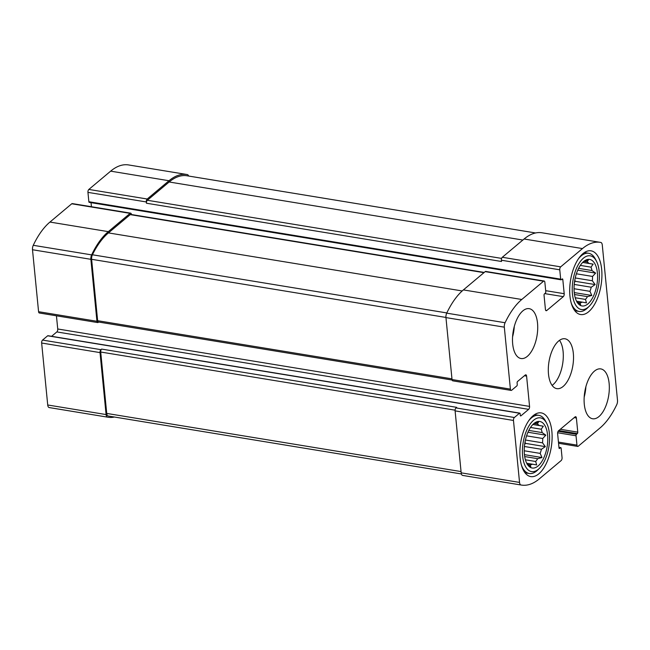 <?xml version="1.0" encoding="UTF-8"?>
<svg xmlns="http://www.w3.org/2000/svg" width="650" height="650" viewBox="0 0 650 650"><rect width="100%" height="100%" fill="white"/><g stroke="black" fill="none" stroke-linecap="round" stroke-linejoin="round"><path stroke-width="0.97" d="M576.542 301.186L582.246 302.128A21.052 10.075 99.3 0 1 580.044 302.859L580.637 304.817L576.964 302.25M577.233 302.396L580.044 302.859M584.001 261.259A21.052 10.075 99.3 0 0 583.976 261.259L588.323 260.106L587.088 261.869L583.879 261.341M582.733 262.389L588.9 263.396A21.052 10.075 99.3 0 0 587.088 261.869M580.32 265.403L591.012 267.158A21.052 10.075 99.3 0 1 591.955 270.538L595.628 273.106L592.532 276.437L576.387 273.788M578.614 268.344L591.955 270.538M575.242 277.956L592.345 280.759A21.052 10.075 99.3 0 0 592.532 276.437M574.226 284.432L591.24 287.227A21.052 10.075 99.3 0 1 589.972 291.338L591.784 295.466L587.47 296.627L574.494 294.499M574.039 288.722L589.972 291.338M575.209 297.741L585.471 299.423A21.052 10.075 99.3 0 0 587.47 296.627M574.226 292.402A23.579 11.286 99.3 0 0 578.687 304.192A23.579 11.286 99.3 0 0 596.952 284.505A23.579 11.286 99.3 0 0 585.934 260.016A23.579 11.286 99.3 0 0 574.226 292.402M585.471 299.423L586.479 302.884L582.246 302.128M592.345 280.759L595.14 284.57L591.24 287.227M588.9 263.396L593.133 264.152L591.012 267.158M526.736 463.255L532.439 464.189A21.052 10.075 99.3 0 1 530.238 464.921L530.831 466.887L527.15 464.311M527.426 464.457L530.238 464.921M534.194 423.321A21.052 10.075 99.3 0 0 534.17 423.329L538.509 422.167L537.274 423.93L534.064 423.41M532.927 424.45L539.094 425.457A21.052 10.075 99.3 0 0 537.274 423.93M530.514 427.464L541.206 429.219A21.052 10.075 99.3 0 1 542.149 432.599L545.821 435.175L542.726 438.498L526.581 435.849M528.808 430.414L542.149 432.599M525.436 440.017L542.539 442.829A21.052 10.075 99.3 0 0 542.726 438.498M524.412 446.493L541.426 449.288A21.052 10.075 99.3 0 1 540.166 453.399L541.978 457.535L537.664 458.689L524.688 456.56M524.233 450.783L540.166 453.399M525.403 459.802L535.665 461.484A21.052 10.075 99.3 0 0 537.664 458.689M524.42 454.464A23.579 11.286 99.3 0 0 528.872 466.253A23.579 11.286 99.3 0 0 547.146 446.574A23.579 11.286 99.3 0 0 536.12 422.086A23.579 11.286 99.3 0 0 524.42 454.464M535.665 461.484L536.673 464.945L532.439 464.189M542.539 442.829L545.326 446.639L541.426 449.288M539.094 425.457L543.327 426.213L541.206 429.219M563.29 296.644A2.242 1.073 -80.7 0 0 564.2 293.702L562.811 279.549A1.121 0.536 -80.7 0 0 562.445 278.907A1.121 0.536 -80.7 0 0 562.161 279.004L561.332 279.703A1.121 0.536 -80.7 0 1 561.056 279.801A1.121 0.536 -80.7 0 1 560.682 279.151L559.764 269.807A2.242 1.073 -80.7 0 1 560.674 266.858L582.473 248.576A71.581 34.263 -80.7 0 1 600.381 242.361A71.581 34.263 -80.7 0 1 600.827 242.442A4.493 2.153 -80.7 0 1 602.282 245.018L617.5 400.262A4.493 2.153 -80.7 0 1 616.736 404.698A71.581 34.263 -80.7 0 1 600.056 427.936L578.256 446.217A2.242 1.073 -80.7 0 1 577.696 446.412A2.242 1.073 -80.7 0 1 576.956 445.128L576.038 435.776A1.121 0.536 -80.7 0 1 576.493 434.306L577.322 433.607A1.121 0.536 -80.7 0 0 577.769 432.136L576.387 417.991A2.242 1.073 -80.7 0 0 575.648 416.699A2.242 1.073 -80.7 0 0 575.079 416.894L558.529 430.779A2.242 1.073 -80.7 0 0 557.619 433.729L559.008 447.874A1.121 0.536 -80.7 0 0 559.382 448.516A1.121 0.536 -80.7 0 0 559.658 448.419L560.487 447.728A1.121 0.536 -80.7 0 1 560.771 447.631A1.121 0.536 -80.7 0 1 561.137 448.273L562.055 457.624A2.242 1.073 -80.7 0 1 561.153 460.566L539.354 478.847A71.581 34.263 -80.7 0 1 521.446 485.062A71.581 34.263 -80.7 0 1 520.991 484.989A4.493 2.153 -80.7 0 1 519.545 482.414L513.467 420.452A2.242 1.073 -80.7 0 1 514.369 417.503L519.48 413.221A1.121 0.536 -80.7 0 1 519.756 413.124A1.121 0.536 -80.7 0 1 520.13 413.774L520.276 415.285A1.121 0.536 -80.7 0 0 520.65 415.935A1.121 0.536 -80.7 0 0 520.926 415.838L528.653 409.354A2.242 1.073 -80.7 0 0 529.563 406.404L526.589 376.09A2.242 1.073 -80.7 0 0 525.85 374.806A2.242 1.073 -80.7 0 0 525.281 375.001L517.562 381.477A1.121 0.536 -80.7 0 0 517.108 382.947L517.254 384.467A1.121 0.536 -80.7 0 1 516.799 385.938L511.696 390.219A2.242 1.073 -80.7 0 1 511.136 390.414L452.766 380.835A2.242 1.073 -80.7 0 1 452.026 379.543L445.949 317.59A4.493 2.153 -80.7 0 1 446.712 313.154A71.581 34.263 -80.7 0 1 463.393 289.908L485.192 271.627A2.242 1.073 -80.7 0 1 485.753 271.432L544.123 281.011A2.242 1.073 -80.7 0 1 544.863 282.303L545.781 291.647A1.121 0.536 -80.7 0 1 545.326 293.118L544.497 293.816A1.121 0.536 -80.7 0 0 544.05 295.287L545.431 309.433A2.242 1.073 -80.7 0 0 546.179 310.724A2.242 1.073 -80.7 0 0 546.739 310.529L563.29 296.644L544.749 293.605M511.136 390.414A2.242 1.073 -80.7 0 1 510.396 389.123L504.319 327.161A4.493 2.153 -80.7 0 1 505.082 322.733A71.581 34.263 -80.7 0 1 521.763 299.488L543.562 281.206A2.242 1.073 -80.7 0 1 544.123 281.011M559.764 269.807L501.394 260.227A2.242 1.073 -80.7 0 1 502.304 257.278L524.103 238.997A71.581 34.263 -80.7 0 1 542.011 232.781L600.381 242.361M521.446 485.062L463.076 475.491A71.581 34.263 -80.7 0 1 462.621 475.41A4.493 2.153 -80.7 0 1 461.175 472.834L455.098 410.873A2.242 1.073 -80.7 0 1 455.999 407.924L456.69 407.347L101.611 349.082L100.921 349.659L42.551 340.08L47.653 335.798A1.121 0.536 -80.7 0 1 47.938 335.701L519.756 413.124M98.654 322.034L98.248 322.376A2.242 1.073 -80.7 0 1 97.687 322.571A2.242 1.073 -80.7 0 1 96.947 321.279L38.578 311.699L32.5 249.738A4.493 2.153 -80.7 0 1 33.264 245.302A71.581 34.263 -80.7 0 1 49.944 222.064L71.744 203.783A2.242 1.073 -80.7 0 1 72.304 203.588L130.674 213.168A2.242 1.073 -80.7 0 1 131.414 214.451L131.422 214.533M97.687 322.571L39.317 312.991A2.242 1.073 -80.7 0 1 38.578 311.699M130.674 213.168A2.242 1.073 -80.7 0 0 130.114 213.363L108.314 231.644A71.581 34.263 -80.7 0 0 91.634 254.881A4.493 2.153 -80.7 0 0 90.87 259.317L96.947 321.279M91.439 206.724L91.041 202.67M89.513 202.272A1.121 0.536 -80.7 0 1 89.229 202.369A1.121 0.536 -80.7 0 1 88.863 201.727L87.945 192.376A2.242 1.073 -80.7 0 1 88.847 189.434L110.646 171.153A71.581 34.263 -80.7 0 1 128.554 164.938L186.924 174.509A71.581 34.263 -80.7 0 1 187.379 174.59A4.493 2.153 -80.7 0 1 188.606 176.036M186.924 174.509A71.581 34.263 -80.7 0 0 169.016 180.732L147.217 199.014A2.242 1.073 -80.7 0 0 146.315 201.955L146.437 203.222A2.242 1.073 -80.7 0 1 147.347 200.273L169.146 181.992A71.581 34.263 -80.7 0 1 186.688 175.719A4.493 2.153 -80.7 0 1 186.713 175.727A4.493 2.153 -80.7 0 1 186.737 175.727M501.394 260.227L501.516 261.487L146.437 203.222M114.433 417.032A71.581 34.263 -80.7 0 1 107.989 417.219A71.581 34.263 -80.7 0 1 107.543 417.137A4.493 2.153 -80.7 0 1 106.088 414.562L47.718 404.983L41.649 343.021A2.242 1.073 -80.7 0 1 42.551 340.08M107.989 417.219L49.619 407.639A71.581 34.263 -80.7 0 1 49.172 407.558A4.493 2.153 -80.7 0 1 47.718 404.983M100.921 349.659A2.242 1.073 -80.7 0 0 100.019 352.601L106.088 414.562M51.618 336.302L56.834 331.931A2.242 1.073 -80.7 0 0 57.736 328.981L56.444 315.803M537.526 323.18A25.261 12.09 -80.7 0 1 521.016 358.524A25.261 12.09 -80.7 0 1 512.688 344.004A25.261 12.09 -80.7 0 1 529.197 308.661A25.261 12.09 -80.7 0 1 537.526 323.18M609.131 383.419A25.261 12.09 -80.7 0 1 592.621 418.762A25.261 12.09 -80.7 0 1 584.293 404.251A25.261 12.09 -80.7 0 1 600.803 368.908A25.261 12.09 -80.7 0 1 609.131 383.419M520.138 458.047A32.281 15.454 99.3 0 0 530.782 476.596A32.281 15.454 99.3 0 0 551.257 447.249A32.281 15.454 99.3 0 0 541.231 412.888A32.281 15.454 99.3 0 0 520.138 458.047M569.944 295.986A32.281 15.454 99.3 0 0 580.588 314.535A32.281 15.454 99.3 0 0 601.063 285.179A32.281 15.454 99.3 0 0 591.045 250.827A32.281 15.454 99.3 0 0 569.944 295.986M548.494 374.124A25.261 12.09 99.3 0 0 556.822 388.643A25.261 12.09 99.3 0 0 572.845 365.674A25.261 12.09 99.3 0 0 565.004 338.78A25.261 12.09 99.3 0 0 548.494 374.124M452.116 380.039L98.377 321.994A2.242 1.073 -80.7 0 1 97.638 320.702L91.618 259.301A4.493 2.153 -80.7 0 1 92.422 254.776A71.581 34.263 -80.7 0 1 108.436 232.903L130.236 214.622A2.242 1.073 -80.7 0 1 130.796 214.427L484.242 272.423M108.209 416.008L461.394 473.964L108.233 416.008A4.493 2.153 -80.7 0 1 108.209 416.008A4.493 2.153 -80.7 0 1 106.73 413.424L100.709 352.024A2.242 1.073 -80.7 0 1 101.611 349.082M552.102 385.409A25.261 12.09 99.3 0 0 562.632 363.992A25.261 12.09 99.3 0 0 559.504 340.34M572.431 293.906A27.227 13.032 99.3 0 0 589.128 306.353A27.227 13.032 99.3 0 0 596.521 261.308A27.227 13.032 99.3 0 0 580.263 261.601A27.227 13.032 99.3 0 0 572.431 293.906M571.253 303.136A29.477 14.113 99.3 0 0 579.093 311.447A29.477 14.113 99.3 0 0 587.462 307.986L589.128 306.353M596.521 261.308L595.457 259.228A29.477 14.113 99.3 0 0 588.64 253.273A29.477 14.113 99.3 0 0 578.549 258.643M522.624 455.967A27.227 13.032 99.3 0 0 539.321 468.423A27.227 13.032 99.3 0 0 546.715 423.369A27.227 13.032 99.3 0 0 530.449 423.662A27.227 13.032 99.3 0 0 522.624 455.967M521.438 465.205A29.477 14.113 99.3 0 0 529.287 473.509A29.477 14.113 99.3 0 0 537.648 470.056L539.321 468.423M546.715 423.369L545.651 421.289A29.477 14.113 99.3 0 0 538.834 415.342A29.477 14.113 99.3 0 0 528.742 420.704M584.188 397.093A25.261 12.09 99.3 0 0 585.886 386.742M512.582 336.854A25.261 12.09 99.3 0 0 514.28 326.495M524.436 454.651L541.978 457.535M525.094 441.634L525.265 443.341L545.326 446.639M525.265 443.341L524.607 444.738M527.946 432.242L545.821 435.175M532.878 424.499L543.327 426.213M574.242 292.589L591.784 295.466M574.901 279.573L575.071 281.279L595.14 284.57M575.071 281.279L574.413 282.669M577.761 270.173L595.628 273.106M582.684 262.438L593.133 264.152M510.396 389.123L452.026 379.543M504.319 327.161L445.949 317.59M505.082 322.733L446.712 313.154M521.763 299.488L463.393 289.908M543.562 281.206L485.192 271.627M560.674 266.858L502.304 257.278M582.473 248.576L524.103 238.997M576.956 445.128L558.439 442.089M520.991 484.989L462.621 475.41M519.545 482.414L461.175 472.834M513.467 420.452L455.098 410.873M514.369 417.503L455.999 407.924M90.87 259.317L32.5 249.738M91.634 254.881L33.264 245.302M108.314 231.644L49.944 222.064M130.114 213.363L71.744 203.783M546.739 310.529L545.707 310.359M564.2 293.702L545.683 290.664M562.811 279.549L561.722 279.37M560.682 279.151L88.863 201.727M146.315 201.955L87.945 192.376M147.217 199.014L88.847 189.434M169.016 180.732L110.646 171.153M576.038 435.776L557.643 432.762M576.493 434.306L558.122 431.291M577.322 433.607L558.781 430.568M577.769 432.136L560.324 429.276M576.387 417.991L574.202 417.633M559.658 448.419L559.146 448.337M560.487 447.728L558.967 447.476M107.543 417.137L49.172 407.558M100.019 352.601L41.649 343.021M519.48 413.221L47.653 335.798M520.926 415.838L520.414 415.748M528.653 409.354L56.834 331.931M529.563 406.404L57.736 328.981M526.589 376.09L524.404 375.733M451.953 378.844L97.638 320.702M445.941 317.444L91.618 259.301M446.818 312.934L92.422 254.776M462.199 290.956L108.436 232.903M483.957 272.667L130.236 214.622M461.045 471.575L106.73 413.424M455.089 410.183L100.709 352.024M186.713 175.727L535.567 232.968L186.688 175.719M522.86 240.037L169.146 181.992M501.613 258.408L147.347 200.273M577.696 446.412L558.561 443.276M561.056 279.801L89.229 202.369M560.771 447.631L558.959 447.33M574.819 310.749L579.093 311.447M584.366 252.574L588.64 253.273M525.013 472.81L529.287 473.509M534.56 414.635L538.834 415.342"/></g></svg>
